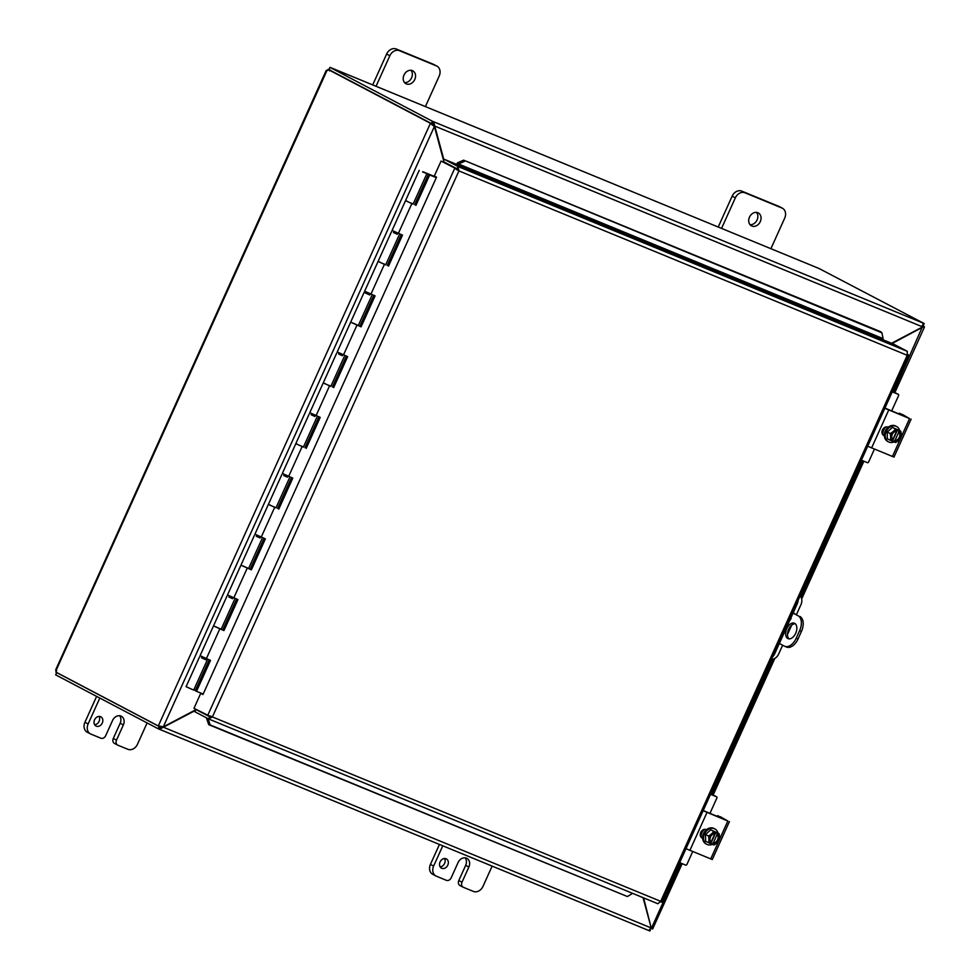 <?xml version="1.0" encoding="UTF-8"?>
<svg xmlns="http://www.w3.org/2000/svg" width="980" height="980" viewBox="0 0 980 980"><rect width="100%" height="100%" fill="white"/><g stroke="black" fill="none" stroke-linecap="round" stroke-linejoin="round"><path stroke-width="1.47" d="M440.143 866.859A5.218 4.165 117.7 0 0 444.602 863.441A5.218 4.165 117.7 0 0 444.528 858.529M447.799 865.12A5.218 4.165 -62.3 0 1 441.502 868.158A5.218 4.165 -62.3 0 1 440.241 861.592A5.218 4.165 -62.3 0 1 446.366 858.909A5.218 4.165 -62.3 0 1 447.799 865.12M492.132 866.112L482.993 886.373A8.342 6.664 -62.3 0 1 473.389 891.42L463.369 887.304A4.165 3.332 -62.3 0 1 463.148 887.194A4.165 3.332 -62.3 0 1 461.997 882.233L458.799 880.555A4.165 3.332 117.7 0 0 459.951 885.516A4.165 3.332 117.7 0 0 460.171 885.626M439.444 844.442L430.428 864.385A8.342 6.664 117.7 0 0 432.719 874.307L435.916 875.985A8.342 6.664 -62.3 0 0 436.37 876.194L446.39 880.322A4.165 3.332 -62.3 0 0 451.192 877.786L458.052 862.608A7.301 5.831 -62.3 0 1 466.86 858.358A7.301 5.831 -62.3 0 1 468.857 867.055L461.997 882.233M458.799 880.555L465.659 865.365A7.301 5.831 117.7 0 0 465.084 857.843M435.916 875.985A8.342 6.664 -62.3 0 1 433.638 866.063L442.776 845.814M376.038 86.289L389.844 55.738A8.342 6.664 -62.3 0 1 399.436 50.678L436.455 65.905A8.342 6.664 -62.3 0 1 436.909 66.126A8.342 6.664 -62.3 0 1 439.199 76.036L425.406 106.587M414.773 79.503A7.301 5.831 -62.3 0 1 405.977 83.741A7.301 5.831 -62.3 0 1 404.213 74.566A7.301 5.831 -62.3 0 1 412.776 70.817A7.301 5.831 -62.3 0 1 414.773 79.503M436.909 66.126L433.711 64.435A8.342 6.664 117.7 0 0 433.258 64.227L396.238 49A8.342 6.664 117.7 0 0 386.635 54.059L372.706 84.917M404.544 82.59A7.301 5.831 117.7 0 0 411.576 77.824A7.301 5.831 117.7 0 0 411.012 70.291M94.644 724.747A5.218 4.165 117.7 0 0 99.09 721.329A5.218 4.165 117.7 0 0 99.017 716.417M102.288 723.007A5.218 4.165 -62.3 0 1 96.003 726.045A5.218 4.165 -62.3 0 1 94.742 719.479A5.218 4.165 -62.3 0 1 100.854 716.797A5.218 4.165 -62.3 0 1 102.288 723.007M147.11 722.934L137.482 744.261A8.342 6.664 -62.3 0 1 127.89 749.308L117.87 745.192A4.165 3.332 -62.3 0 1 117.637 745.082A4.165 3.332 -62.3 0 1 116.498 740.12L113.3 738.442A4.165 3.332 117.7 0 0 114.44 743.404A4.165 3.332 117.7 0 0 114.672 743.514M96.616 696.388L84.929 722.272A8.342 6.664 117.7 0 0 87.22 732.195L90.417 733.873A8.342 6.664 -62.3 0 0 90.871 734.081L100.891 738.21A4.165 3.332 -62.3 0 0 105.681 735.686L112.541 720.496A7.301 5.831 -62.3 0 1 121.349 716.245A7.301 5.831 -62.3 0 1 123.358 724.943L116.498 740.12M113.3 738.442L120.148 723.252A7.301 5.831 117.7 0 0 119.585 715.731M90.417 733.873A8.342 6.664 -62.3 0 1 88.127 723.951L99.813 698.066M779.345 643.48L784.38 646.139A12.507 7.509 112.4 0 0 784.76 646.31L786.597 647.07A12.507 7.509 -67.6 0 0 798.014 638.997L796.189 638.25A12.507 7.509 112.4 0 1 784.76 646.31M793.139 612.941L798.1 615.759A12.507 7.509 112.4 0 1 799.619 630.655L796.189 638.25M799.619 630.655L801.444 631.402A12.507 7.509 -67.6 0 0 799.925 616.506M801.444 631.402L798.014 638.997M795.258 623.758A8.342 5.01 -67.6 0 0 788.435 629.797A8.342 5.01 -67.6 0 0 789.047 638.886M798.1 615.759L793.065 613.113M791.154 617.314A2.609 1.568 112.4 0 1 789.807 620.328M794.67 623.354A8.342 5.01 112.4 0 1 795.772 633.068A8.342 5.01 112.4 0 1 788.067 638.654A8.342 5.01 112.4 0 1 786.609 629.038A8.342 5.01 112.4 0 1 794.413 623.231A8.342 5.01 112.4 0 1 794.67 623.354M721.55 228.401L735.343 197.85A8.342 6.664 -62.3 0 1 744.947 192.791L781.967 208.017A8.342 6.664 -62.3 0 1 782.42 208.226A8.342 6.664 -62.3 0 1 784.698 218.148L770.905 248.7M760.284 221.615A7.301 5.831 -62.3 0 1 751.476 225.853A7.301 5.831 -62.3 0 1 749.712 216.678A7.301 5.831 -62.3 0 1 758.275 212.917A7.301 5.831 -62.3 0 1 760.284 221.615M782.42 208.226L779.21 206.547A8.342 6.664 117.7 0 0 778.757 206.339L741.75 191.112A8.342 6.664 117.7 0 0 732.146 196.172L718.217 227.029M750.043 224.702A7.301 5.831 117.7 0 0 757.087 219.936A7.301 5.831 117.7 0 0 756.511 212.403M195.829 709.74L163.293 726.878L158.393 725.776L430.343 123.468L434.385 126.469L443.683 160.806M443.977 160.132L433.613 121.753L432.596 123.995L433.54 125.734M433.491 125.563L922.645 326.904L891.555 343.282M892.094 343.502L923.932 326.487L924.446 327.051L894.814 392.698M922.29 327.099L893.515 392.159M643.052 897.656L651.259 927.986L648.711 930.51L159.556 729.316M433.197 125.44L430.343 123.468L432.18 124.227M158.932 726.021L160.879 726.56M158.319 725.96L55.872 672.096A2.34 1.397 112.4 0 0 55.958 670.7L56.693 670.786M651.112 927.46L643.591 897.876M922.107 325.74L923.27 325.911M651.982 928.795L650.157 928.036L652.668 928.979L682.154 863.662M648.711 930.51L159.434 729.279L195.522 710.414M161.884 726.744L160.414 727.001M162.435 726.817L651.259 927.986M159.324 729.218L160.34 726.976L159.164 726.486L158.148 728.74L159.324 729.218M432.596 123.995L431.408 123.517L432.425 121.263L923.001 323.045L922.645 326.904M651.97 928.807L651.088 928.648M923.001 323.045L924.177 323.535L923.662 324.686M432.425 121.263L329.942 67.375L328.925 69.629L431.408 123.517M650.304 930.094L649.899 931L648.919 930.596M923.234 325.985L924.005 326.303M432.254 124.044L327.994 69.421A2.34 1.397 112.4 0 1 327.026 70.352L327.761 70.438M327.994 69.421L430.428 123.284M55.676 669.891L326.23 70.413M57.489 672.942L56.681 672.598L55.664 674.853L158.148 728.74M56.681 672.598L159.164 726.486M924.177 323.535L818.998 268.483M330.517 70.229L329.525 70.891M331.301 67.926L329.942 67.375M772.571 656.943A8.342 5.01 -67.6 0 0 774.812 653.538L774.212 653.293M796.507 603.937L797.095 604.182A8.342 5.01 -67.6 0 0 798.198 600.164M800.158 595.852A8.342 6.664 -62.3 0 1 800.966 604.623L796.422 614.668M791.681 625.179L787.455 634.538M782.64 645.22L778.671 653.979A8.342 6.664 -62.3 0 1 771.444 659.442M793.714 611.679A5.218 4.165 -62.3 0 1 793.433 613.1M797.095 604.182L774.812 653.538M441.074 161.063L456.582 169.001L441.074 161.063L434.312 176.032L436.529 177.209L202.97 694.502L200.741 693.338L203.044 694.33M206.584 718.401L208.728 724.661L210.198 724.943L208.054 718.695L206.609 718.352A3.516 2.107 -67.6 0 1 206.743 717.973M210.198 724.943L627.396 896.541L208.728 724.661M632.615 893.368L627.396 896.541M881.914 332.832L463.601 160.157L880.8 331.755L881.914 332.832L883.103 338.639A1.041 0.625 -67.6 0 0 883.152 340.048L444.344 159.336L443.327 161.59L456.999 168.781L458.015 166.526L444.344 159.336M463.601 160.157L457.415 162.876L458.505 163.991L464.728 161.235M457.415 162.876L457.391 162.925A3.516 2.107 -67.6 0 0 456.766 164.456M457.391 162.925L458.505 163.991A1.041 0.625 -67.6 0 0 458.554 165.4L458.554 165.4M882.919 339.729L893.625 344.139L907.296 351.33L907.223 355.299L908.57 355.079L907.627 354.454M197.458 710.145L195.927 709.508L194.91 711.762L208.593 718.952L212.403 716.944L660.692 901.331L657.874 903.744L208.838 719.051M209.659 716.723L208.593 718.952L211.092 716.245L209.61 716.698L195.927 709.508M211.092 716.245L207.662 715.51L454.757 168.254L457.636 170.226L456.999 168.781M457.636 170.226L456.582 169.001L457.636 170.226M907.603 354.515L908.227 354.772M907.296 351.33L458.015 166.526L458.946 170.912L212.403 716.944L209.107 715.964M455.259 168.633L457.623 169.797M208.716 719.014L657.874 903.744M660.52 901.772L661.561 902.139L660.692 901.331L907.223 355.299L458.946 170.912M660.569 901.649L661.561 902.139L660.692 901.331M200.741 693.338L193.979 708.307L209.72 716.147M661.855 902.151L908.717 355.397L907.517 354.736M193.844 689.736L195.412 690.386M424.083 172.198L436.492 177.294M393.507 232.542L397.219 234.257L397.623 233.154L397.317 233.938M370.232 293.914L369.889 294.674M342.804 354.662L342.449 355.422M315.376 415.41L315.021 416.169M256.368 536.28L260.08 537.983L260.484 536.893L260.166 537.665M233.093 597.653L232.738 598.413M205.653 658.401L205.31 659.16M422.588 171.941L436.406 177.135M369.791 294.809L364.095 292.42L350.656 322.187L361.081 326.855L352.616 322.898M342.363 355.556L338.737 353.854M338.651 354.037L342.302 355.691M330.848 386.328L323.229 382.935L330.824 386.365L344.262 356.61M314.923 416.304L311.309 414.589M311.224 414.785L314.874 416.439M303.42 447.076L295.801 443.683L303.396 447.113L316.834 417.345M287.495 477.052L283.882 475.337M283.796 475.533L287.446 477.187M275.98 507.824L268.373 504.43L275.968 507.861L289.406 478.093M260.068 537.799L256.454 536.085M254.384 535.411L240.945 565.178L251.37 569.846L242.905 565.889M199.528 656.906L186.078 686.674L193.685 690.104L207.123 660.336L201.598 657.58M397.219 234.073L393.593 232.358M413.131 204.085L405.512 200.692L413.107 204.134L426.827 173.754M364.095 292.42L366.165 293.106M366.079 293.29L369.73 294.943M385.704 264.833L378.084 261.44L385.679 264.882L399.117 235.114M232.64 598.547L229.026 596.832M228.94 597.028L232.591 598.682M226.956 596.159L213.505 625.926L223.942 630.593L215.478 626.637M205.212 659.295L207.123 660.336M201.513 657.776L205.163 659.418M422.662 171.77L423.948 172.137M419.22 170.324L405.512 200.692L407.472 201.402M411.282 203.117L412.825 203.914M414.699 204.722L428.407 174.354L429.657 174.991L415.937 205.359M391.522 231.672L378.084 261.44L380.044 262.15M383.854 263.865L385.397 264.661M387.272 265.47L401.2 234.6M405.512 200.692L392.074 230.459L402.498 235.127L388.509 266.107M356.426 324.613L357.97 325.409M359.844 326.218L373.772 295.348M378.084 261.44L364.646 291.207L375.071 295.874L361.081 326.855M336.667 353.168L323.229 382.935L325.188 383.646M328.998 385.361L330.542 386.157M332.416 386.965L346.344 356.095M350.656 322.187L337.218 351.955L347.643 356.622L333.653 387.602M309.239 413.915L295.801 443.683L297.761 444.393M301.558 446.108L303.114 446.905M304.988 447.713L318.916 416.843M323.229 382.935L309.79 412.702L320.215 417.37L306.226 448.35M281.811 474.663L268.373 504.43L270.333 505.141M274.131 506.856L275.686 507.652M277.561 508.461L291.489 477.591M295.801 443.683L282.35 473.45L292.787 478.118L278.798 509.098M246.703 567.604L248.259 568.4M250.133 569.209L264.061 538.339M268.373 504.43L254.923 534.198L265.36 538.865L251.37 569.846M219.275 628.352L220.831 629.148M222.693 629.956L236.633 599.086M240.945 565.178L227.495 594.946L237.932 599.613L223.942 630.593M213.505 625.926L200.067 655.694L210.504 660.361L196.514 691.341L203.179 694.024M436.321 177.674L429.657 174.991M196.514 691.341L195.265 690.704L209.206 659.834M436.37 177.564L428.407 174.354M716.846 816.279L717.789 815.666L724.967 819.623L703.223 810.521M720.349 816.72L727.834 821.02L703.138 810.717M701.386 837.496L702.623 837.998M685.988 848.692L712.276 859.534L729.414 821.558M702.636 838.219L702.293 838.084A4.692 3.749 -62.3 0 1 702.048 837.961A4.692 3.749 -62.3 0 1 700.835 832.228A4.692 3.749 -62.3 0 1 706.151 829.545L706.494 829.68M708.577 842.788A8.845 4.398 -102.8 0 0 708.932 839.615A8.845 4.398 -102.8 0 0 708.479 836.001L705.502 834.446L705.612 841.232L710.684 843.707A10.755 6.456 -67.6 0 0 710.782 843.609L715.817 832.449A10.755 6.456 -67.6 0 0 715.829 832.314L717.679 833.073A10.755 6.456 112.4 0 1 717.666 833.208L712.632 844.368A10.755 6.456 112.4 0 1 712.534 844.466L710.806 843.56M711.014 842.163L714.886 833.613M715.817 832.449A6.26 4.998 117.7 0 0 711.505 833.919A6.26 4.998 117.7 0 0 708.932 839.615A6.26 4.998 117.7 0 0 710.782 843.609M708.479 836.001A8.845 4.802 -31.2 0 0 711.505 833.919A8.845 4.802 -31.2 0 0 713.722 831.408L715.829 832.314M717.679 833.073L719.063 833.6A8.845 4.398 77.2 0 1 719.516 837.214A6.26 4.998 117.7 0 0 717.666 833.208M705.502 834.446L710.745 829.84L719.063 833.6M710.745 829.84L713.722 831.408M712.827 843.033A4.998 3.994 117.7 0 0 717.593 839.762A4.998 3.994 117.7 0 0 716.809 834.201M712.632 844.368A6.26 4.998 117.7 0 0 716.944 842.91A6.26 4.998 117.7 0 0 719.516 837.214A8.845 4.398 77.2 0 1 719.161 840.399A8.845 4.802 148.8 0 1 716.944 842.91A8.845 4.802 148.8 0 1 713.918 844.993L712.534 844.466M717.139 834.384A4.998 3.994 -62.3 0 1 717.923 839.933A4.998 3.994 -62.3 0 1 713.158 843.204M711.308 842.445A4.998 3.994 -62.3 0 1 710.524 836.895A4.998 3.994 -62.3 0 1 715.29 833.625M712.325 844.356A8.673 6.921 -62.3 0 1 706.813 844.319L705.931 843.854A8.673 6.921 -62.3 0 1 703.836 832.951A8.673 6.921 -62.3 0 1 714.004 828.492L714.886 828.958A8.673 6.921 -62.3 0 1 717.936 833.012M706.813 844.319A8.673 6.921 -62.3 0 1 704.718 833.417A8.673 6.921 -62.3 0 1 714.886 828.958M703.04 829.827A8.342 6.664 117.7 0 0 700.529 836.173M704.302 829.374A8.342 6.664 117.7 0 0 701.067 837.153M692.701 851.583L686.87 864.519A1.004 0.796 -62.3 0 1 685.718 865.12L679.691 862.645M714.824 795.87A1.004 0.796 117.7 0 0 714.726 795.809L710.623 794.131M714.726 795.809L716.564 796.789A1.004 0.796 -62.3 0 1 716.895 798.002L709.924 813.437M716.564 796.789L710.549 794.302M898.562 413.829L899.469 413.205L906.684 417.174L884.94 408.072M902.066 414.271L909.55 418.57L884.842 408.268M883.103 435.047L884.34 435.549M867.704 446.243L893.993 457.084L911.13 419.109M884.352 435.769L884.009 435.635A4.692 3.749 -62.3 0 1 883.752 435.512A4.692 3.749 -62.3 0 1 882.539 429.779A4.692 3.749 -62.3 0 1 887.868 427.096L888.198 427.231M890.281 440.339A8.845 4.398 -102.8 0 0 890.649 437.166A8.845 4.398 -102.8 0 0 890.183 433.552L887.219 431.996L887.317 438.783L892.4 441.257A10.755 6.456 -67.6 0 0 892.498 441.159L893.025 439.996A4.998 3.994 -62.3 0 1 892.241 434.446A4.998 3.994 -62.3 0 1 897.006 431.176L897.533 430A10.755 6.456 -67.6 0 0 897.533 429.865L899.395 430.624A10.755 6.456 112.4 0 1 899.383 430.759L894.348 441.919A10.755 6.456 112.4 0 1 894.25 442.017L892.523 441.11M892.731 439.714L896.59 431.163M893.001 439.983L896.982 431.176M897.533 430A6.26 4.998 117.7 0 0 893.221 431.47A6.26 4.998 117.7 0 0 890.649 437.166A6.26 4.998 117.7 0 0 892.498 441.159M890.183 433.552A8.845 4.802 -31.2 0 0 893.221 431.47A8.845 4.802 -31.2 0 0 895.426 428.958L897.533 429.865M899.395 430.624L900.767 431.151A8.845 4.398 77.2 0 1 901.233 434.765A6.26 4.998 117.7 0 0 899.383 430.759M887.219 431.996L892.462 427.39L900.767 431.151M892.462 427.39L895.426 428.958M894.532 440.584A4.998 3.994 117.7 0 0 899.309 437.313A4.998 3.994 117.7 0 0 898.525 431.751M894.348 441.919A6.26 4.998 117.7 0 0 898.66 440.461A6.26 4.998 117.7 0 0 901.233 434.765A8.845 4.398 77.2 0 1 900.877 437.95A8.845 4.802 148.8 0 1 898.66 440.461A8.845 4.802 148.8 0 1 895.634 442.543L894.25 442.017M898.856 431.935A4.998 3.994 -62.3 0 1 899.64 437.484A4.998 3.994 -62.3 0 1 894.875 440.755M894.03 441.907A8.673 6.921 -62.3 0 1 888.529 441.87L887.635 441.404A8.673 6.921 -62.3 0 1 885.54 430.502A8.673 6.921 -62.3 0 1 895.708 426.043L896.602 426.508A8.673 6.921 -62.3 0 1 899.64 430.563M888.529 441.87A8.673 6.921 -62.3 0 1 886.435 430.967A8.673 6.921 -62.3 0 1 896.602 426.508M884.756 427.378A8.342 6.664 117.7 0 0 882.233 433.724M886.006 426.925A8.342 6.664 117.7 0 0 882.784 434.704M874.417 449.134L868.574 462.07A1.004 0.796 -62.3 0 1 867.423 462.67L861.408 460.196M896.431 393.36L898.28 394.34A1.004 0.796 -62.3 0 1 898.342 394.364L896.492 393.384A1.004 0.796 117.7 0 0 896.431 393.36L892.339 391.682M898.342 394.364A1.004 0.796 -62.3 0 1 898.611 395.553L891.641 410.988M898.28 394.34L892.253 391.853M468.857 867.055L465.659 865.365M433.638 866.063L430.428 864.385M386.635 54.059L389.844 55.738M399.436 50.678L396.238 49M433.258 64.227L436.455 65.905M123.358 724.943L120.148 723.252M88.127 723.951L84.929 722.272M732.146 196.172L735.343 197.85M744.947 192.791L741.75 191.112M778.757 206.339L781.967 208.017M434.385 126.469L163.293 726.878M651.676 927.754L680.855 863.123M711.798 794.609L772.938 659.209M801.003 597.041L862.572 460.674M327.026 70.352L55.958 670.7M337.806 74.296L337.083 73.99M819.329 268.618L331.534 67.988M207.968 718.622L206.609 718.352M458.505 163.991L883.103 338.639M411.796 203.693L398.358 233.448M384.368 264.429L370.918 294.196M356.941 325.176L343.49 354.944M329.501 385.924L316.062 415.692M302.073 446.672L288.635 476.439M274.645 507.42L261.207 537.187M247.217 568.167L233.779 597.935M219.79 628.915L206.351 658.683M727.834 821.02L719.247 840.032M718.94 840.73L710.696 858.982M689.871 850.42L707.009 812.445M909.55 418.57L900.963 437.582M900.645 438.281L892.413 456.533M871.575 447.97L888.725 409.995M463.148 887.194L459.951 885.516M117.637 745.082L114.44 743.404M863.87 461.213L801.689 598.939M774.849 658.376L713.097 795.148M331.473 67.951L819.158 268.545M234.551 599.589L221.113 629.356M261.979 538.841L248.54 568.608M371.69 295.862L358.251 325.617M393.972 231.501L393.482 232.591M366.545 292.248L366.055 293.339M339.117 352.996L338.627 354.086M311.689 413.744L311.199 414.834M284.261 474.492L283.771 475.582M256.834 535.239L256.344 536.33M229.406 595.987L228.916 597.077M201.978 656.735L201.488 657.825M370.195 293.902L369.705 294.992M342.767 354.65L342.277 355.74M315.34 415.398L314.849 416.488M233.056 597.641L232.566 598.719M205.629 658.389L205.139 659.467M700.394 835.744L702.391 830.268M716.625 796.814L714.775 795.834M882.098 433.295L884.107 427.819"/></g></svg>
